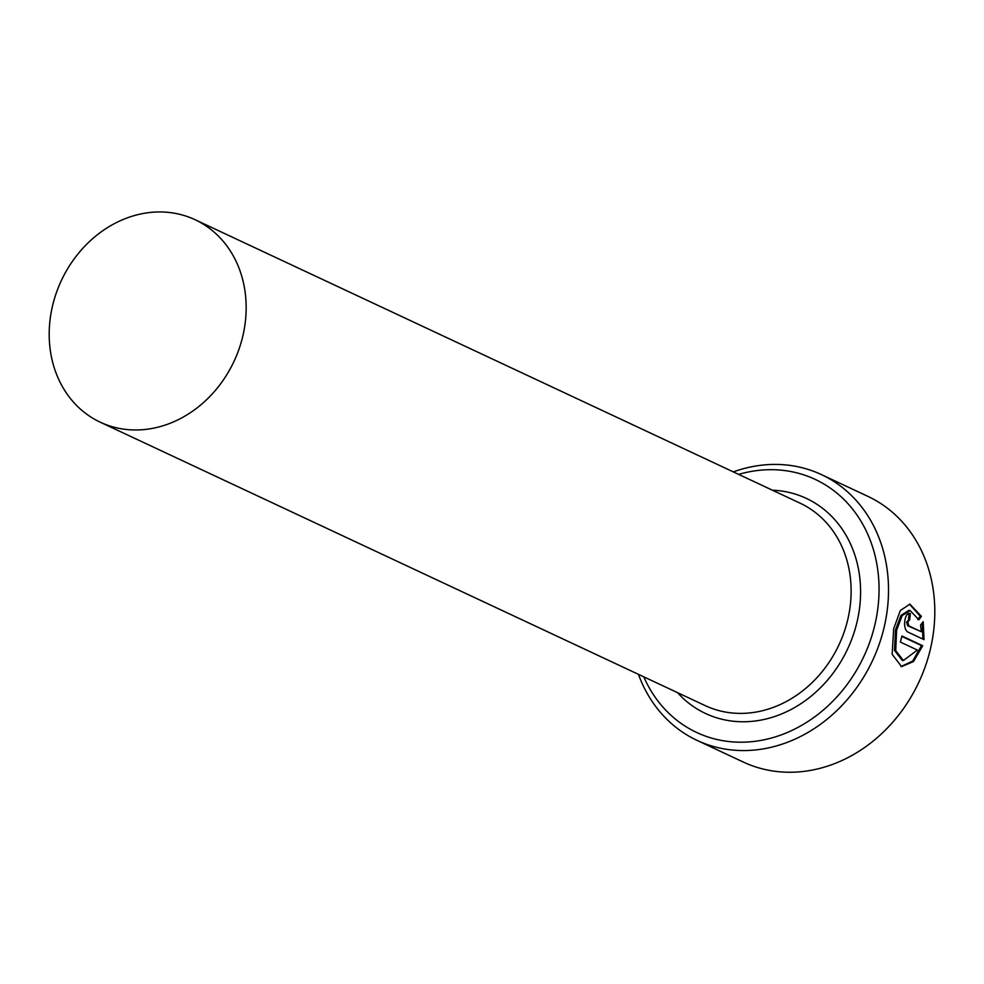 <?xml version="1.0" encoding="UTF-8"?>
<svg xmlns="http://www.w3.org/2000/svg" width="984" height="984" viewBox="0 0 984 984"><rect width="100%" height="100%" fill="white"/><g stroke="black" fill="none" stroke-linecap="round" stroke-linejoin="round"><path stroke-width="1.48" d="M903.423 660.51L902.23 660.362L894.505 650.436L895.452 630.018L900.963 615.443L908.884 610.388L910.089 610.535L902.156 615.59L896.645 630.166L895.711 650.596L903.423 660.51L917.371 650.055L900.36 642.072A146.727 125.103 -64.9 0 0 901.922 636.008L922.709 645.75L913.509 661.556L901.553 666.623L892.144 654.249L893.669 628.764L900.311 610.523L909.88 604.164L921.418 616.341L918.933 619.76L910.089 610.535M900.987 666.537L912.648 661.088L921.516 645.602L922.709 645.75M921.368 631.753L920.569 625.111L923.164 621.703L924.05 639.649L907.728 631.999C905.169 630.178 904.198 626.414 904.813 620.695C905.772 615.209 907.605 612.823 910.323 613.524A146.727 125.103 115.1 0 1 909.683 619.711L907.789 622.097L908.822 625.873L921.368 631.753L907.617 625.726L906.596 621.949L909.204 619.649M909.683 619.711L908.49 619.563M643.794 676.844A139.74 119.15 -64.9 0 0 727.656 741.395A139.74 119.15 -64.9 0 0 875.76 620.842A139.74 119.15 -64.9 0 0 784.248 470.5A139.74 119.15 -64.9 0 0 738.652 474.386M733.314 471.889A146.727 125.103 115.1 0 1 788.971 465.272A146.727 125.103 115.1 0 1 821.505 474.632A146.727 125.103 115.1 0 1 879.905 642.171A146.727 125.103 115.1 0 1 729.55 749.71A146.727 125.103 115.1 0 1 697.016 740.362A146.727 125.103 115.1 0 1 638.456 674.347M697.016 740.362L743.289 762.046A146.727 125.103 -64.9 0 0 775.835 771.394A146.727 125.103 -64.9 0 0 926.19 663.856A146.727 125.103 -64.9 0 0 867.79 496.305L821.505 474.632M125.042 429.319A111.795 95.313 -64.9 0 0 239.604 347.377A111.795 95.313 -64.9 0 0 195.115 219.727A111.795 95.313 -64.9 0 0 170.318 212.605A111.795 95.313 -64.9 0 0 55.756 294.548A111.795 95.313 -64.9 0 0 100.257 422.197A111.795 95.313 -64.9 0 0 125.042 429.319M909.585 613.303L909.118 613.376A146.727 125.103 -64.9 0 1 908.49 619.514M922.906 639.108L922.316 623.057M917.74 619.6L920.212 616.181L921.418 616.341M920.212 616.181L909.474 604.151M921.516 645.602L901.836 636.377M195.115 219.727L800.078 503.168A111.795 95.313 115.1 0 1 844.567 630.818A111.795 95.313 115.1 0 1 730.017 712.748A111.795 95.313 115.1 0 1 705.221 705.626L100.257 422.197M772.391 490.192A118.781 101.278 115.1 0 1 780.005 490.819A118.781 101.278 115.1 0 1 857.79 618.604A118.781 101.278 115.1 0 1 731.899 721.075A118.781 101.278 115.1 0 1 677.533 692.662M907.617 625.726L908.822 625.873"/></g></svg>
